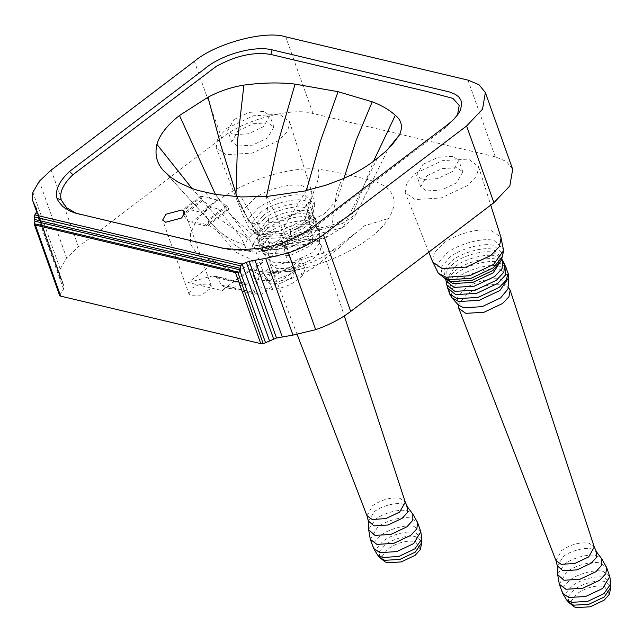 <?xml version="1.0" encoding="UTF-8"?>
<svg xmlns="http://www.w3.org/2000/svg" width="643" height="643" viewBox="0 0 643 643"><rect width="100%" height="100%" fill="white"/><g stroke="black" fill="none" stroke-linecap="round" stroke-linejoin="round"><path stroke-width="0.48" stroke-dasharray="3.21 2.41" d="M426.928 175.796L442.087 168.619L457.069 167.71L462.815 171.826L456.626 182.845L441.46 190.023L426.486 190.931L420.731 186.816L426.928 175.796M422.877 164.431L438.044 157.254L453.018 156.345L458.772 160.461L452.576 171.48L437.417 178.658L422.435 179.566L416.688 175.451L422.877 164.431M415.9 173.176L442.32 160.67L468.417 159.086L478.529 166.529L476.712 175.973L467.646 185.465L441.227 197.972L415.129 199.555L405.211 192.643L406.641 182.998L415.9 173.176M432.755 262.111L434.379 252.643L442.722 243.97C453.926 234.382 480.843 227.164 491.67 230.837L500.801 237.002L501.09 237.781M438.012 272.672L437.746 263.373L446.716 253.35C457.591 244.051 483.705 237.05 494.21 240.611L503.686 249.283M443.983 277.712L442.89 276.924L440.752 267.898L449.602 257.433C459.753 248.753 484.123 242.21 493.92 245.538L502.77 253.808M502.472 256.268L502.247 256.967M446.467 279.576L445.302 278.668L443.758 270.245L451.973 260.672C461.505 252.522 484.396 246.382 493.591 249.508L501.902 257.875M445.302 278.668L445.896 279.384L446.226 271.225L453.524 263.349C462.751 255.456 484.91 249.508 493.816 252.538L501.725 258.824L501.829 259.467L501.829 258.534L501.508 259.981M445.969 280.219L454.665 266.998C463.973 259.041 486.325 253.045 495.311 256.099L501.339 259.049M501.669 259.386L502.296 260.166M446.748 284.64L448.701 277.535L455.549 270.534C465.042 262.408 487.852 256.292 497.023 259.402L504.482 264.088M449.353 293.385L450.317 285.58L457.808 277.567C467.429 269.337 490.537 263.14 499.828 266.298L507.994 272.503M451.306 296.849L451.828 289.02L459.351 280.854C468.779 272.793 491.437 266.708 500.551 269.803L508.669 276.418M458.25 304.967L457.205 297.588L464.375 289.318C472.79 282.124 492.988 276.707 501.106 279.464L508.42 287.099M458.555 305.256L458.941 303.737L466.352 294.888C474.767 287.694 494.981 282.269 503.107 285.026L508.364 287.517M557.344 565.944L563.372 556.565C569.835 551.035 585.363 546.863 591.608 548.985L596.567 551.975M557.666 574.046L564.49 564.273C571.78 558.036 589.293 553.342 596.326 555.729L601.446 558.454M566.001 599.131L565.969 592.838L572.029 586.103C579.439 579.769 597.234 574.995 604.388 577.422L610.834 583.161M574.255 606.855L571.121 601.181L576.908 593.762C586.215 587.557 595.41 585.09 604.5 586.36L609.323 594.365M237.934 130.931L253.093 123.753L268.075 122.845L273.822 126.96L267.633 137.98L252.474 145.157L237.492 146.065L231.737 141.95L237.934 130.931M233.883 119.566L249.05 112.388L264.024 111.48L269.779 115.595L263.582 126.615L248.423 133.792L233.441 134.7L227.694 130.585L233.883 119.566M226.907 128.311L253.326 115.804L279.424 114.221L289.535 121.672L287.718 131.108L278.66 140.6L252.241 153.106L226.135 154.69L216.217 147.777L217.655 138.132L226.907 128.311M253.728 199.105C264.932 189.524 291.858 182.299 302.676 185.972L311.807 192.136L310.4 201.709L301.961 210.558L277.334 222.213L253.012 223.692L243.761 217.246L245.385 207.777L253.728 199.105M257.73 208.493C268.605 199.193 294.719 192.185 305.216 195.745L314.7 204.418L314.66 205.688L304.517 219.601L280.629 230.909L257.031 232.34L249.854 228.763L249.026 227.807L248.753 218.507L257.73 208.493M260.608 212.568C270.759 203.887 295.129 197.353 304.927 200.68L311.879 204.281L313.607 210.8L313.254 212.102L304.276 222.936L281.98 233.489L259.957 234.824L253.897 232.059L251.759 223.033L260.608 212.568M262.979 215.807C272.511 207.657 295.402 201.516 304.605 204.643L310.979 207.866L312.844 213.677L312.514 215.116L303.994 225.548L283.057 235.459L262.368 236.712L256.308 233.803L254.765 225.388L262.979 215.807M264.53 218.483C273.757 210.591 295.917 204.651 304.822 207.673L312.731 213.958L312.836 214.601L304.235 227.911L283.965 237.508L263.943 238.722L256.903 234.526L257.232 226.36L264.53 218.483M265.672 222.14C274.979 214.175 297.331 208.179 306.317 211.234L313.696 215.935L313.109 223.635L305.722 231.641L285.275 241.326L265.077 242.548L257.079 236.094L256.975 235.362L265.672 222.14M266.556 225.669C276.056 217.543 298.858 211.426 308.029 214.537L315.496 219.223L314.845 227.405L307.418 235.37L286.561 245.248L265.945 246.494L257.867 240.273L259.708 232.67L266.556 225.669M268.814 232.702C278.435 224.479 301.551 218.274 310.842 221.433L319 227.638L317.087 235.547L310.223 242.532L289.085 252.546L268.195 253.808L260.728 249.227L260.359 248.519L261.323 240.715L268.814 232.702M270.357 235.997C279.793 227.927 302.451 221.843 311.558 224.937L319.684 231.552L319.788 232.637L310.955 245.634L290.226 255.44L269.755 256.686L262.915 252.892L262.312 251.984L262.842 244.163L270.357 235.997M275.389 244.453C283.796 237.259 303.994 231.842 312.12 234.599L319.426 242.234L319 244.139L311.582 253.045L293.104 261.797L274.85 262.899L269.256 260.102L268.211 252.723L275.389 244.453M277.358 250.031C285.773 242.829 305.988 237.404 314.114 240.16L318.116 241.728L321.178 245.321L319.941 251.952L313.575 258.623L295.089 267.375L276.82 268.485L269.851 263.598L269.956 258.88L277.358 250.031M368.359 521.079L374.379 511.699C380.841 506.17 396.369 501.998 402.614 504.12L407.574 507.11M368.672 529.181L375.496 519.407C382.794 513.178 400.3 508.476 407.34 510.872L412.452 513.588M377.007 554.266L376.975 547.973L383.043 541.237C390.446 534.904 408.241 530.129 415.394 532.557L421.848 538.304M385.261 561.99L382.135 556.316L387.914 548.897C397.221 542.692 406.416 540.224 415.507 541.494L420.329 549.5M263.196 261.966L262.022 259.547C260.519 263.156 257.546 264.217 253.093 262.73L235.41 272.817L216 261.42L188.19 282.534L198.277 284.921L208.211 283.82L211.266 286.006L211.201 287.992L221.939 290.54L249.741 269.433L257.722 273.661L268.444 280.501C270.341 281.079 273.275 278.901 277.254 273.966L283.065 271.008L286.135 270.663C290.411 272.327 293.626 271.298 295.78 267.584L296.27 269.811C286.85 276.643 284.962 276.072 279.504 278.186L268.911 280.324L264.289 280.541L260.495 280.187L256.573 278.966L254.467 277.446L253.607 276.265L253.149 272.592L255.801 267.713L263.196 261.966L262.022 259.547M296.27 269.811L295.78 267.584M188.19 282.534L212.359 275.976L214.24 275.935L216.643 277.672L221.795 285.211L224.198 286.947L227.461 286.272L261.211 294.285L296.6 269.891M227.461 286.272L262.858 261.878M221.939 290.54L246.108 283.989L247.989 283.949L250.392 285.677L255.544 293.224L257.947 294.96L261.211 294.285M188.946 293.947L192.233 288.104L198.277 284.921L211.201 287.992L201.556 295.161L189.926 295.233L188.946 293.947L162.639 220.075M343.941 178.296L337.085 199.836L324.201 213.878L290.564 231.536C290.636 234.229 290.041 236.286 288.795 237.725L285.556 241.294L279.745 245.457L274.665 248.021L266.741 250.754L260.11 251.968L253.567 252.024L247.193 250.915L241.382 238.103L218.532 209.071L225.974 210.599L228.161 210.341L208.091 225.58L208.541 220.83L208.131 219.689C206.475 215.847 204.08 213.372 200.954 212.27L186.108 208.742L183.834 209.063L183.384 213.814L183.785 214.955C185.449 218.797 187.836 221.272 190.963 222.382L205.816 225.902L208.091 225.58M279.56 239.871L265.487 246.783L253.792 245.063L253.278 244.139L257.497 236.632L259.692 235.153L278.049 231.118L281.972 233.923L279.56 239.871M205.43 192.41L210.02 198.261L219.954 200.64L227.357 206.54C229.012 208.742 229.061 210.108 227.485 210.631L250.553 241.213C257.168 250.4 242.781 250.585 253.567 252.024L250.971 251.574C247.201 250.786 245.071 248.528 244.597 244.798L248.013 238.408L252.281 234.695L256.525 232.035L244.412 212.672L236.97 196.766M274.665 248.021L275.485 247.475L305.835 244.324L312.683 240.474L311.839 233.505L308.648 218.861L304.557 191.027M279.745 245.457L325.688 237.814L331.981 224.254L336.45 193.479L341.658 179.293M266.741 250.754L267.223 250.175L278.885 249.187L286.69 247.008L288.12 241.712L267.134 196.428M250.971 251.574L247.193 250.915C245.256 251.397 239.927 248.6 231.207 242.507L211.073 222.88L165.5 172.694M244.597 244.798L244.372 244.726C233.666 241.141 225.822 237.026 220.854 232.38L211.073 222.88M210.02 198.261L200.72 196.236L201.95 199.716L211.121 207.07L218.532 209.071M248.013 238.408L216.988 217.342L192.016 188.463M253.093 262.73L252.755 262.191C246.526 253.583 238.014 258.004 229.728 245.232C219.93 235.796 216.603 223.764 195.368 222.687L190.408 233.795L190.625 244.372L196.645 253.197L208.043 259.322L216 261.42M289.004 262.352C276.209 264.169 266.29 268.838 259.25 276.377L256.774 284.198L258.277 286.633L272.777 289.567C285.5 287.702 295.346 283.033 302.306 275.558C308.005 266.387 303.568 261.982 289.004 262.352C285.894 257.152 284.391 252.112 284.495 247.242C284.704 237.436 300.048 231.745 304.621 219.842L314.089 190.545C318.848 179.598 320.061 172.437 317.73 169.069C276.024 165.613 212.479 194.347 195.368 222.687M268.444 280.501L266.917 278.371C264.032 273.846 262.344 271.627 261.846 271.7C303.022 277.342 370.818 247.965 388.501 218.491C398.708 202.296 394.963 190.224 377.248 182.282C358.625 176.841 338.781 172.437 317.73 169.069M249.741 269.433L261.846 271.7C262.344 271.627 264.032 273.846 266.917 278.371M59.598 295.346L63.536 289.125L63.914 286.159L60.169 277.808L59.469 274.931L60.209 269.031L66.615 257.956L78.462 246.816L221.682 138.06C242.596 120.177 292.83 106.698 313.02 113.554L495.263 156.82L506.306 161.417L512.688 169.302M288.795 237.725L288.956 237.597C297.154 230.917 318.807 229.543 335.397 223.901L352.493 213.548L359.831 196.412L373.462 161.337M287.606 239.244L301.961 233.602L322.4 229.181L342.59 223.467L356.085 214.063L388.268 148.846M284.174 242.451L342.397 227.743L343.362 226.979L377.32 158.339M236.64 195.721C238.69 202.4 241.286 208.051 244.412 212.672M290.564 231.536C290.21 229.278 288.064 227.582 284.134 226.457C279.528 225.58 274.537 225.814 269.168 227.148C263.027 228.972 259 230.499 257.104 231.721L256.525 232.035M257.104 231.721L247.161 217.8L235.949 193.953M269.168 227.148L266.499 196.477M457.535 115.057L446.692 126.743L309.548 230.885L310.73 228.619M309.548 230.885C296.286 240.048 281.208 246.076 264.313 248.954L262.465 247.901M264.313 248.954C249.645 250.81 236.528 250.834 224.954 249.034L221.722 247.973M224.954 249.034L77.578 213.757M80.938 214.842L76.686 213.508M78.462 246.816L51.143 170.106M270.655 273.564L266.427 281.079L270.349 283.885L280.565 283.266L290.901 278.371L295.121 270.864L291.207 268.051L280.991 268.67L270.655 273.564M272.777 289.567L268.911 280.324M302.306 275.558L298.392 266.909L299.445 260.021L337.977 248.945L349.197 238.569L364.661 225.701L388.501 218.491M447.6 288.185L449.377 280.846L456.426 273.564C466.022 265.358 489.082 259.169 498.357 262.32L506.065 267.359M555.986 560.664L561.588 550.537C570.839 544.372 579.986 541.912 589.02 543.174L594.285 547.016M559.314 584.214L566.411 572.246C574.167 565.607 592.798 560.608 600.289 563.155L606.59 567.367M562.657 593.368L563.332 587.051L569.401 580.533C577.141 573.91 595.723 568.926 603.19 571.466L609.789 576.586M568.581 602.306L568.356 596.302L574.151 589.824C581.159 583.828 597.974 579.319 604.741 581.618L610.512 585.636M267.432 228.707C277.037 220.493 300.096 214.304 309.363 217.455L317.071 222.494L316.292 230.403L308.744 238.513L287.654 248.495L266.813 249.765L258.623 243.367L260.383 235.981L267.432 228.707M366.992 515.799L372.594 505.671C381.846 499.507 390.992 497.047 400.026 498.317L405.291 502.151M370.328 539.348L377.417 527.381C385.173 520.742 403.804 515.742 411.295 518.29L417.596 522.51M373.663 548.503L374.339 542.186L380.407 535.667C388.147 529.052 406.73 524.061 414.196 526.601L420.795 531.721M379.587 557.441L379.37 551.437L385.157 544.959C392.166 538.963 408.988 534.454 415.748 536.752L421.519 540.771M221.795 285.211L255.544 293.224M216.643 277.672L250.392 285.677M212.359 275.976L246.108 283.989M260.11 251.968C253.543 250.601 274.135 252.016 269.433 243.054L265.31 236.447C257.513 223.515 246.647 207.496 241.221 196.943M219.954 200.64L215.373 194.403M252.281 234.695L232.059 216.482L215.469 194.419M259.25 276.377L255.801 267.713M202.666 200.616L183.785 214.955M211.121 207.07L190.963 222.382M225.974 210.599L205.816 225.902M227.357 206.54L208.541 220.83M226.641 205.639L208.131 219.689M201.95 199.716L183.384 213.814M202.545 196.26L186.108 208.742M217.398 199.78L200.954 212.27M284.134 226.457L306.349 190.625M446.692 126.743L447.93 124.437M60.112 294.036L34.714 222.695M63.536 289.125L36.225 212.407M63.914 286.159L36.603 209.441M62.797 283.041L36.619 209.53M61.214 280.091L36.635 211.049M59.469 274.931L32.15 198.213M60.209 269.031L32.889 192.313M66.615 257.956L39.295 181.238M221.682 138.06L194.363 61.342M313.02 113.554L285.701 36.844M495.263 156.82L467.943 80.102M462.815 171.826L458.772 160.461M420.731 186.816L416.688 175.451M428.801 252.136L405.211 192.643M478.529 166.529L490.746 205.101M500.977 237.404L500.801 237.002M432.61 261.749L432.49 261.323M443.373 277.318L442.89 276.924M458.941 303.737C458.403 305.095 458.684 305.907 459.785 306.164M507.11 286.593C508.38 287.3 508.677 288.104 507.994 288.996M273.822 126.96L269.779 115.595M231.737 141.95L227.694 130.585M243.761 217.246L216.217 147.777M289.535 121.672L312.096 192.916M314.7 204.418L311.807 192.136M249.026 227.807L243.504 216.458M313.254 212.102L314.66 205.688M254.998 232.846L249.854 228.763M312.514 215.116L313.607 210.8M257.473 234.711L253.897 232.059M312.836 214.601L312.844 213.677M256.903 234.526L256.308 233.803M313.302 215.301L312.731 213.958M256.975 235.362L256.573 233.956M315.496 219.223L313.696 215.935M257.763 239.775L257.079 236.094M317.071 222.494L315.729 219.673M258.607 243.319L257.867 240.273M319 227.638L317.095 222.542M260.359 248.519L258.623 243.367M319.684 231.552L319.169 228.418M262.312 251.984L260.728 249.227M319.426 242.234L319.788 232.637M269.256 260.102L262.915 252.892M269.956 258.88C269.409 260.23 269.69 261.042 270.791 261.299M318.116 241.728C319.394 242.435 319.684 243.239 319 244.139M297.162 334.489L269.851 263.598M321.178 245.321L344.294 315.922M224.198 286.947L257.947 294.96M214.24 275.935L247.989 283.949M278.885 249.187L263.389 250.899L275.501 247.475L283.153 243.231M305.988 244.284L325.39 237.942M278.499 249.235L305.835 244.324M168.787 176.126L164.986 172.179M164.069 171.231L214.754 226.641M211.266 286.006L184.959 212.134M235.41 272.817C233.007 272.745 226.215 268.195 225.926 267.906L215.196 262.079L208.043 259.322M350.363 237.516L356.56 232.244L327.858 253.848L321.54 257.642L313.921 261.452L297.637 267.432C285.653 270.976 273.757 272.391 261.934 271.659L257.755 271.153M200.72 196.236L183.834 209.063M342.397 227.743C348.369 223.812 355.177 215.871 356.085 214.063M325.688 237.814L343.362 226.979M247.161 217.8L247.949 218.958M74.885 212.962L78.382 214.095M458.628 113.489L456.643 116.56M63.464 284.608L36.153 207.89M60.169 277.808L36.547 211.467M266.427 281.079L253.278 244.139M295.121 270.864L281.972 233.923M304.018 266.162C298.36 256.34 301.8 257.722 300.924 257.642L299.445 260.021C298.416 261.54 295.475 263.887 290.612 267.07L278.403 272.6L266.548 274.77M268.661 280.702C274.81 281.811 281.996 281.224 290.234 278.958L302.081 274.497L312.482 268.3L337.977 248.945M338.274 248.712L349.197 238.569M253.607 276.265L256.774 284.198"/><path stroke-width="0.96" d="M490.746 205.101L501.09 237.781L499.394 246.574L490.947 255.424L466.328 267.078L441.998 268.557L432.755 262.111L428.801 252.136M500.801 237.002L503.646 250.553L493.511 264.458L469.623 275.767L446.025 277.205L438.847 273.629L438.012 272.672L432.49 261.323M502.77 253.808L501.508 259.981L492.98 270.414L472.042 280.324L451.362 281.578L446.467 279.576L442.89 276.924M503.646 250.553L502.247 256.967L493.269 267.793L470.973 278.355L448.951 279.689L443.983 277.712L438.847 273.629M501.902 257.875L501.829 259.467L493.221 272.777L472.959 282.365L452.929 283.587L445.302 278.668M501.725 258.824L502.689 260.801L502.103 268.493L494.708 276.506L474.269 286.183L454.071 287.413L446.073 280.959L445.567 278.821M502.689 260.801L504.715 264.538L503.839 272.27L496.412 280.235L475.547 290.106L454.939 291.359L446.861 285.138L446.073 280.959M504.715 264.538L508.155 273.283L506.081 280.412L499.217 287.397L478.07 297.412L457.189 298.673L449.722 294.092L446.861 285.138M508.155 273.283L508.782 277.503L499.941 290.491L479.22 300.305L458.748 301.551L451.9 297.757L449.722 294.092M508.782 277.503L507.994 288.996L500.567 297.91L482.089 306.655L463.836 307.764L458.25 304.967L451.9 297.757M508.364 287.517L510.164 290.186L508.926 296.817L502.569 303.488L484.075 312.241L465.813 313.35L458.845 308.463L458.555 305.256M596.535 551.919L596.407 557.449L591.19 563.164L576.988 569.891L562.955 570.743L557.336 565.872L557.674 574.625L564.024 580.267L579.849 579.303L595.86 571.723L601.832 565.109L601.8 558.912L596.535 551.919M562.657 593.368L568.902 597.5L585.693 596.479L602.692 588.433L609.789 576.586L610.85 583.788L603.914 593.674L587.638 601.382L571.555 602.354L566.387 599.622L562.657 593.368L559.314 584.206L557.674 574.625M610.512 585.636L610.85 587.252L609.323 594.365L604.098 600.216L590.218 606.791L576.506 607.619L574.255 606.855L568.581 602.306L566.387 599.622M407.541 507.054L407.413 512.584L402.196 518.298L387.994 525.026L373.961 525.878L368.351 521.007L368.688 529.768L375.03 535.402L390.856 534.437L406.874 526.858L412.838 520.243L412.814 514.054L407.541 507.054M373.663 548.503L379.909 552.634L396.707 551.622L413.706 543.568L420.795 531.721L421.856 538.922L414.92 548.809L398.644 556.516L382.569 557.489L377.393 554.756L373.663 548.503L370.32 539.34L368.688 529.768M421.519 540.771L421.856 542.395L420.329 549.5L415.105 555.351L401.224 561.926L387.512 562.754L385.261 561.99L379.587 557.441L377.393 554.756M343.941 178.296L356.166 140.287L372.217 101.811C381.637 105.348 389.345 109.849 395.332 115.314C401.562 120.193 403 126.647 399.633 134.668L392.117 144.876L385.35 151.684L377.32 158.339C367.394 166.344 355.507 173.329 341.658 179.293L325.921 185.184L304.557 191.027L267.134 196.428L241.221 196.943L215.373 194.403L197.948 190.416L190.963 188.077L178.577 182.379L170.757 177.251L164.069 171.231M165.5 172.694L164.27 171.44C156.972 164.053 154.513 155.027 156.9 144.362C159.577 134.877 167.108 125.248 179.485 115.491L207.986 97.214C219.424 91.161 231.392 87.127 243.906 85.101C262.657 82.625 279.713 82.296 295.073 84.104L338.065 91.692L372.217 101.811M192.016 188.463L156.9 144.362M165.926 214.232L181.913 209.948L184.959 212.134L181.672 217.969L165.693 222.261L162.639 220.075L165.926 214.232M242.138 264.08L249.179 261.299L265.663 258.39L288.377 252.964C301.856 248.214 313.519 242.138 323.381 234.727L466.601 125.972L482.531 109.181L485.369 92.584L512.688 169.302L509.851 185.891L493.92 202.69L350.7 311.445C340.838 318.856 329.168 324.932 315.697 329.674L292.983 335.107L276.498 338.017L263.204 343.683L260.777 343.643L60.659 296.134L59.598 295.346L34.288 224.286L34.899 221.176L34.352 216.884L34.826 214.866L242.138 264.08L240.675 265.856L240.619 268.372L34.666 219.488M240.619 268.372L240.169 271.467L237.902 272.624L235.475 272.584L35.357 225.074L34.288 224.286L59.598 295.346M373.462 161.337L395.332 115.314M387.215 149.94L399.633 134.668M236.97 196.766L221.031 145.929L207.986 97.214M235.997 194.162L237.597 140.327L243.906 85.101M266.499 196.477L278.234 141.974L295.073 84.104M240.659 270.028L34.899 221.176M260.777 343.643L235.475 272.584M310.73 228.619C296.6 238.424 280.509 244.854 262.465 247.901C247.274 249.83 233.69 249.854 221.722 247.973L74.885 212.962L69.195 210.695L62.725 206.483L58.352 201.243L56.986 198.285C54.912 190.232 59.092 181.294 69.508 171.472L204.289 69.123C221.208 54.575 254.419 45.315 272.11 49.849L449.561 91.989L455.493 94.4L458.74 96.908L460.838 99.954L461.738 103.443L460.509 110.001L458.628 113.489L453.484 119.662L447.93 124.437L310.73 228.619M76.686 213.508L66.679 207.842L61.189 200.005L56.986 198.285M61.189 200.005C59.269 192.418 63.183 183.986 72.94 174.719L215.968 66.583C235.611 55.668 253.897 51.625 270.816 54.454L427.547 91.66L452.921 98.379L459.19 105.372L457.535 115.057M72.94 174.719L69.508 171.472M270.816 54.454L272.11 49.849M485.369 92.584L478.987 84.699L467.943 80.102L285.701 36.844C265.511 29.98 215.276 43.459 194.363 61.342L51.143 170.106L39.295 181.238L32.889 192.313L32.15 198.213L32.849 201.09L36.603 209.441L36.225 212.407L34.826 214.866M506.089 267.408L505.285 275.26L497.738 283.378L476.648 293.361L455.807 294.623L447.608 288.233M510.164 290.186L594.285 547.024L588.618 556.951L574.818 563.485L561.186 564.313L555.986 560.664L458.845 308.463M609.789 576.586L606.59 567.367L605.843 573.693L599.79 580.171L582.751 588.241L565.912 589.261L559.322 584.222M610.85 583.788L610.85 587.252L604.291 596.977L588.908 604.259L573.701 605.184L568.581 602.306M407.614 507.166L405.291 502.151L399.624 512.085L385.824 518.62L372.193 519.448L366.992 515.79L297.162 334.489M420.795 531.721L417.596 522.51L416.849 528.827L410.797 535.306L393.757 543.375L376.919 544.396L370.328 539.356M421.856 538.922L421.856 542.395L415.298 552.112L399.914 559.394L384.715 560.318L379.587 557.441M215.469 194.419L179.485 115.491M306.349 190.625L320.359 141.38L338.065 91.692M240.675 265.856L34.352 216.884M239.092 272.31L34.328 223.7M265.575 342.807L240.169 271.467M269.481 340.79L242.162 264.072M263.204 343.683L237.902 272.624M60.659 296.134L35.357 225.074M36.619 209.53L35.478 206.323M36.635 211.049L33.894 203.373M493.92 202.69L466.601 125.972M350.7 311.445L323.381 234.727M315.697 329.674L288.377 252.964M292.983 335.107L265.663 258.39M282.229 336.771L254.909 260.053M276.498 338.017L249.179 261.299M273.629 338.998L246.309 262.28M596.6 552.032L594.285 547.016M557.352 566.001L555.986 560.656M606.598 567.391L601.8 558.912M344.294 315.922L405.291 502.167M368.367 521.135L366.992 515.79M417.604 522.526L412.814 514.054M36.547 211.467L32.849 201.09"/></g></svg>
